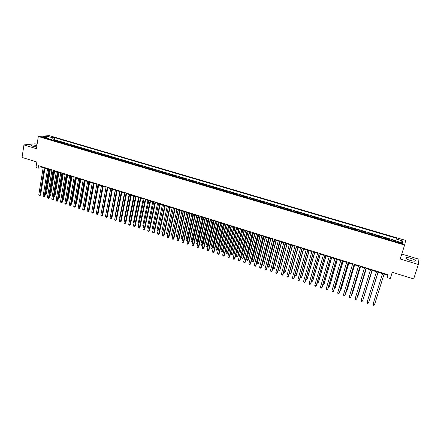 <?xml version="1.0" encoding="UTF-8"?>
<svg xmlns="http://www.w3.org/2000/svg" width="441" height="441" viewBox="0 0 441 441"><rect width="100%" height="100%" fill="white"/><g stroke="black" fill="none" stroke-linecap="round" stroke-linejoin="round"><path stroke-width="0.66" d="M36.895 145.613C33.207 144.835 31.3 144.797 31.168 145.497L32.827 146.269L36.675 147.002M410.362 260.46C414.066 261.441 415.687 261.43 415.218 260.422C414.463 259.699 412.969 258.988 410.731 258.283C407.054 257.307 405.444 257.324 405.902 258.327C406.635 259.043 408.123 259.755 410.362 260.46M42.595 137.487C44.238 137.879 45.109 137.928 45.225 137.642L44.508 137.327C42.876 136.936 42 136.886 41.889 137.173L42.595 137.487M37.088 144.378L35.142 143.794L23.946 144.913L22.05 157.409L36.829 161.996L35.958 167.486L38.13 168.164L43.179 167.63M405.67 240.417L49.254 135.613L38.323 136.512L404.618 245.036L405.67 240.417M404.618 245.036L400.202 258.988L418.344 264.49L418.95 259.22L401.762 254.055M418.344 264.49L413.658 278.938L392.253 272.295L390.279 278.558L387.204 277.587L388.091 274.754L38.527 165.673L38.13 168.164M391.9 239.904L391.663 240.665L391.9 239.904L395.549 240.979L395.307 241.745M389.221 239.943L389.48 239.187L385.853 238.112L385.621 238.879M383.163 238.146L383.444 237.401L379.839 236.337L379.607 237.098M377.132 236.365L377.441 235.626L373.858 234.568L373.632 235.329M371.14 234.59L371.476 233.862L367.91 232.809L367.684 233.565M365.181 232.826L365.539 232.109L361.995 231.062L361.769 231.817M359.25 231.067L359.635 230.362L356.108 229.32L355.887 230.075M353.357 229.326L353.765 228.625L350.259 227.589L350.038 228.344M347.491 227.589L347.927 226.9L344.438 225.869L344.217 226.619M341.659 225.864L342.117 225.18L338.644 224.155L338.429 224.904M335.855 224.144L336.34 223.477L332.889 222.451L332.674 223.201M330.089 222.435L330.59 221.773L327.161 220.759L326.952 221.509M324.35 220.737L324.879 220.087L321.461 219.078L321.257 219.822M318.639 219.05L319.19 218.405L315.795 217.402L315.591 218.146M312.961 217.369L313.54 216.735L310.161 215.732L309.957 216.476M307.316 215.693L307.912 215.07L304.555 214.078L304.351 214.817M301.699 214.034L302.317 213.416L298.976 212.43L298.778 213.168M296.115 212.38L296.754 211.768L293.43 210.787L293.232 211.526M290.553 210.732L291.214 210.137L287.907 209.155L287.714 209.894M285.024 209.095L285.707 208.505L282.422 207.535L282.229 208.268M279.528 207.468L280.233 206.884L276.959 205.919L276.766 206.653M274.054 205.848L274.782 205.274L271.524 204.31L271.336 205.043M268.613 204.238L269.363 203.67L266.121 202.717L265.934 203.444M263.2 202.634L263.966 202.077L260.747 201.124L260.565 201.857M257.814 201.041L258.602 200.49L255.4 199.541L255.218 200.275M252.456 199.453L253.266 198.913L250.075 197.97L249.898 198.698M247.131 197.877L247.958 197.342L244.783 196.405L244.606 197.133M241.828 196.306L242.671 195.782L239.518 194.85L239.342 195.572M236.552 194.746L237.418 194.227L234.276 193.301L234.105 194.023M231.305 193.191L232.192 192.684L229.066 191.758L228.896 192.48M226.084 191.648L226.988 191.146L223.879 190.225L223.708 190.947M220.891 190.11L221.812 189.613L218.719 188.698L218.554 189.421M215.721 188.583L216.663 188.092L213.587 187.182L213.422 187.899M210.578 187.056L211.542 186.576L208.477 185.672L208.317 186.389M205.462 185.545L206.443 185.071L203.4 184.167L203.235 184.884M200.374 184.035L201.372 183.572L198.34 182.673L198.18 183.39M195.313 182.535L196.328 182.078L193.312 181.19L193.152 181.901M190.275 181.047L191.306 180.595L188.307 179.708L188.147 180.419M185.259 179.564L186.311 179.118L183.324 178.236L183.169 178.947M180.27 178.087L181.339 177.646L178.368 176.769L178.219 177.475M175.309 176.615L176.394 176.185L173.44 175.314L173.285 176.02M170.369 175.154L171.472 174.73L168.534 173.864L168.385 174.564M165.458 173.699L166.577 173.285L163.65 172.42L163.501 173.12M160.568 172.255L161.704 171.841L158.793 170.981L158.644 171.681M155.706 170.81L156.853 170.408L153.959 169.553L153.815 170.254M150.861 169.377L152.029 168.98L149.146 168.131L149.003 168.831M146.043 167.955L147.228 167.563L144.361 166.715L144.218 167.415M141.252 166.533L142.454 166.152L139.599 165.309L139.455 166.003M136.484 165.121L137.697 164.747L134.858 163.903L134.72 164.598M131.732 163.716L132.967 163.346L130.139 162.508L130.001 163.203M127.014 162.321L128.259 161.952L125.442 161.125L125.31 161.814M122.311 160.926L123.574 160.568L120.773 159.741L120.641 160.43M117.631 159.543L118.91 159.19L116.121 158.369L115.994 159.058M112.979 158.165L114.269 157.817L111.496 156.996L111.369 157.685M108.343 156.792L109.649 156.45L106.893 155.634L106.761 156.323M103.734 155.43L105.057 155.094L102.306 154.284L102.18 154.967M99.148 154.069L100.482 153.744L97.748 152.933L97.621 153.617M94.578 152.718L95.929 152.399L93.211 151.594L93.084 152.277M90.036 151.373L91.397 151.059L88.691 150.254L88.569 150.938M85.51 150.034L86.888 149.725L84.192 148.926L84.077 149.609M81.012 148.7L82.401 148.397L79.722 147.603L79.601 148.286M76.53 147.377L77.936 147.079L75.268 146.285L75.152 146.969M72.07 146.054L73.493 145.762L70.836 144.979L70.72 145.657M67.633 144.742L69.066 144.455L66.42 143.672L66.31 144.35M63.217 143.435L64.662 143.154L62.032 142.371L61.916 143.049M58.824 142.134L60.279 141.859L57.661 141.081L57.551 141.754M400.566 242.633L399.193 242.23C397.694 241.839 397.038 241.833 397.231 242.214L400.356 243.415C401.861 243.807 402.517 243.812 402.324 243.432L400.566 242.633L400.323 243.404M48.582 139.102L48.174 138.182L46.101 138.369L395.34 241.756L396.409 238.195L54.612 137.614L52.606 137.79L51.15 139.863M48.174 138.182L43.356 136.76L47.826 136.385L52.606 137.79M396.161 239.033L402.903 241.018L402.44 242.903L395.605 240.885M395.549 240.979L395.671 240.577L54.271 139.703L53.311 139.797L53.201 140.47M54.447 140.839L55.919 140.569L53.311 139.797M56.194 141.357L57.661 141.081M60.577 142.652L62.032 142.371M64.981 143.959L66.42 143.672M69.408 145.265L70.836 144.979M73.851 146.583L75.268 146.285M78.322 147.906L79.722 147.603M82.809 149.234L84.192 148.926M87.318 150.568L88.691 150.254M91.849 151.908L93.211 151.594M96.403 153.259L97.748 152.933M100.978 154.615L102.306 154.284M105.575 155.971L106.893 155.634M110.195 157.343L111.496 156.996M114.836 158.716L116.121 158.369M119.5 160.094L120.773 159.741M124.186 161.483L125.442 161.125M128.899 162.878L130.139 162.508M133.629 164.278L134.858 163.903M138.386 165.684L139.599 165.309M143.165 167.1L144.361 166.715M147.967 168.523L149.146 168.131M152.795 169.95L153.959 169.553M157.646 171.389L158.793 170.981M162.52 172.833L163.65 172.42M167.42 174.283L168.534 173.864M172.343 175.739L173.44 175.314M177.293 177.205L178.368 176.769M182.265 178.677L183.324 178.236M187.265 180.154L188.307 179.708M192.287 181.642L193.312 181.19M197.336 183.136L198.34 182.673M202.408 184.641L203.4 184.167M207.507 186.146L208.477 185.672M212.634 187.668L213.587 187.182M217.788 189.189L218.719 188.698M222.964 190.721L223.879 190.225M228.168 192.265L229.066 191.758M233.399 193.814L234.276 193.301M238.658 195.369L239.518 194.85M243.945 196.934L244.783 196.405M249.259 198.505L250.075 197.97M254.6 200.087L255.4 199.541M259.964 201.68L260.747 201.124M265.361 203.273L266.121 202.717M270.785 204.883L271.524 204.31M276.242 206.498L276.959 205.919M281.722 208.119L282.422 207.535M287.234 209.751L287.907 209.155M292.774 211.388L293.43 210.787M298.342 213.042L298.976 212.43M303.943 214.695L304.555 214.078M309.571 216.366L310.161 215.732M315.232 218.036L315.795 217.402M320.921 219.723L321.461 219.078M326.643 221.415L327.161 220.759M332.393 223.118L332.889 222.451M338.175 224.833L338.644 224.155M343.986 226.553L344.438 225.869M349.834 228.284L350.259 227.589M355.711 230.02L356.108 229.32M361.62 231.773L361.995 231.062M367.557 233.532L367.91 232.809M373.533 235.296L373.858 234.568M379.541 237.076L379.839 236.337M385.583 238.862L385.853 238.112M23.946 144.913L36.41 148.689L38.323 136.512M384.078 274.098L387.86 275.278L387.204 277.587M44.949 168.181L47.534 168.986M49.304 169.542L51.911 170.353M53.675 170.904L56.305 171.725M58.069 172.277L60.726 173.109M62.484 173.655L65.163 174.493M66.922 175.044L69.623 175.887M71.376 176.433L74.099 177.288M75.858 177.833L78.603 178.693M80.356 179.239L83.129 180.104M84.876 180.65L87.671 181.521M89.418 182.072L92.241 182.949M93.983 183.495L96.827 184.382M98.569 184.928L101.441 185.826M103.183 186.367L106.077 187.271M107.813 187.816L110.73 188.726M112.466 189.266L115.41 190.187M117.141 190.727L120.112 191.653M121.843 192.193L124.836 193.13M126.567 193.671L129.588 194.613M131.308 195.154L134.356 196.107M136.082 196.642L139.152 197.601M140.872 198.141L143.975 199.106M145.69 199.646L148.815 200.622M150.53 201.157L153.683 202.143M155.392 202.673L158.578 203.67M160.281 204.2L163.49 205.203M165.193 205.738L168.434 206.746L162.977 232.153L162.63 232.616L161.77 231.768L162.966 232.159M170.132 207.276L173.396 208.301M175.094 208.83L178.39 209.855M180.082 210.385L183.406 211.421M185.093 211.95L188.445 212.997M190.132 213.527L193.511 214.58M195.198 215.103L198.604 216.173M200.286 216.696L203.725 217.771M205.401 218.295L208.869 219.375M210.539 219.899L214.039 220.991M215.71 221.514L219.238 222.617M220.902 223.135L224.463 224.249M226.123 224.767L229.717 225.886M231.371 226.404L234.992 227.534M236.646 228.052L240.301 229.193M241.949 229.706L245.637 230.858M247.28 231.371L250.995 232.534M252.638 233.046L256.386 234.215M258.024 234.728L261.805 235.907M263.437 236.42L267.252 237.611M268.878 238.118L272.731 239.32M274.352 239.827L278.232 241.04M279.853 241.547L283.767 242.77M285.382 243.272L289.329 244.507M290.939 245.009L294.924 246.254M296.528 246.756L300.547 248.007M302.146 248.509L306.203 249.777M307.796 250.273L311.886 251.552M313.474 252.048L317.597 253.338M319.179 253.829L323.347 255.13M324.923 255.62L329.118 256.932M330.695 257.423L334.928 258.746M336.494 259.236L340.766 260.57M342.332 261.061L346.637 262.406M348.197 262.891L352.541 264.247M354.095 264.732L358.478 266.105M360.027 266.585L364.448 267.968M365.986 268.448L370.451 269.842M371.983 270.322L376.487 271.728M378.014 272.202L382.556 273.624M388.03 274.732L387.86 275.278M42.672 166.963L42.595 167.448M395.671 240.577L396.409 238.195M54.271 139.703L54.612 137.614M400.698 242.39L402.903 241.018M47.826 136.385L47.992 138.127M384.249 273.552L374.464 304.957L372.97 304.466L382.722 273.078M374.464 304.957L373.836 305.387L373.24 305.194L372.97 304.466M378.169 271.656L368.494 302.995L367.006 302.509L376.653 271.182M378.18 271.662L368.494 302.995L367.871 303.43L367.276 303.237L367.006 302.509M372.121 269.771L362.552 301.049L361.074 300.564L370.616 269.297M372.149 269.776L362.717 300.619L361.94 301.484L361.35 301.291L361.074 300.564M366.113 267.891L356.648 299.114L355.176 298.629L364.613 267.422M366.151 267.908L356.819 298.689L356.041 299.549L355.457 299.356L355.176 298.629M360.132 266.028L350.771 297.184L349.305 296.705L358.643 265.565M360.187 266.044L350.959 296.765L350.176 297.625L349.592 297.432L349.305 296.705M369.58 299.533L378.119 272.24M369.541 299.654L378.108 272.235M363.643 297.598L372.204 270.388M363.566 297.846L372.176 270.383M357.734 295.668L358.191 295.354L366.317 268.552M357.618 296.054L358.02 295.762L366.278 268.536M351.863 293.756L352.243 293.877L352.425 293.474L360.462 266.722M351.709 294.274L352.243 293.877L360.407 266.706M354.184 264.17L344.928 295.272L343.473 294.792L352.706 263.707M354.255 264.192L345.127 294.858L344.344 295.707L343.76 295.52L343.473 294.792M346.02 291.848L346.494 292.003L346.687 291.606L354.641 264.903M345.854 292.416L346.494 292.003L354.575 264.881M348.269 262.323L339.118 293.364L337.668 292.89L346.797 261.866M348.357 262.351L339.327 292.956L338.539 293.805L337.96 293.612L337.668 292.89M340.215 289.957L340.777 290.139L340.981 289.743L348.848 263.095M340.044 290.525L340.777 290.139L348.77 263.073M342.392 260.493L333.335 291.468L331.897 290.999L340.926 260.036M342.486 260.521L333.561 291.066L332.768 291.909L332.189 291.722L331.897 290.999M334.432 288.072L335.088 288.287L335.303 287.896L343.092 261.298M334.267 288.64L335.088 288.287L342.999 261.265M336.544 258.663L327.586 289.583L326.153 289.114L335.083 258.211M336.654 258.702L327.823 289.186L327.024 290.029L326.45 289.836L326.153 289.114M328.688 286.198L329.433 286.441L329.659 286.055L337.359 259.506M328.523 286.76L329.433 286.441L337.255 259.473M330.722 256.849L321.869 287.708L320.442 287.245L329.273 256.397M330.849 256.888L322.112 287.317L321.313 288.155L320.745 287.967L320.442 287.245M324.94 255.047L316.18 285.845L314.764 285.382L323.496 254.595M325.072 255.085L316.44 285.459L315.635 286.286L315.067 286.104L314.764 285.382M319.185 253.25L310.525 283.993L309.113 283.53L317.752 252.803M319.334 253.294L310.789 283.607L309.984 284.434L309.422 284.252L309.113 283.53M313.457 251.464L304.896 282.146L303.491 281.683L312.035 251.017M313.623 251.513L305.178 281.766L304.362 282.593L303.491 281.683M307.768 249.689L299.296 280.311L297.901 279.853L306.346 249.242M307.939 249.738L299.588 279.936L298.772 280.757L297.901 279.853M302.102 247.919L293.728 278.486L292.339 278.028L300.69 247.478M302.289 247.98L294.031 278.117L293.215 278.933L292.339 278.028M296.473 246.161L288.188 276.667L286.81 276.215L295.068 245.725M296.672 246.227L288.502 276.303L287.681 277.119L286.81 276.215M290.867 244.413L282.681 274.864L281.308 274.412L289.472 243.978M291.082 244.479L283.006 274.5L282.179 275.311L281.308 274.412M285.294 242.677L277.202 273.067L275.834 272.621L283.91 242.241M285.52 242.743L277.532 272.709L276.705 273.514L275.834 272.621M279.754 240.946L271.75 271.276L270.388 270.835L278.37 240.516M279.991 241.018L272.091 270.928L271.265 271.728L270.388 270.835M274.241 239.226L266.325 269.501L264.975 269.06L272.869 238.796M274.489 239.303L266.678 269.153L265.846 269.953L264.975 269.06M268.756 237.512L260.929 267.731L259.584 267.29L267.389 237.087M269.016 237.594L261.293 267.389L260.46 268.183L259.584 267.29M261.293 267.389L260.46 268.183M322.972 284.335L323.804 284.605L324.047 284.225L331.66 257.726M322.806 284.897L323.804 284.605L331.544 257.693M317.283 282.477L318.209 282.78L318.457 282.405L325.993 255.956M317.123 283.039L317.669 283.221L318.209 282.78L325.86 255.918M311.627 280.636L312.641 280.967L312.901 280.592L320.353 254.198M311.5 281.093L312.107 281.408L312.641 280.967L320.21 254.148M306.004 278.8L307.101 279.159L307.371 278.795L314.747 252.445M305.905 279.142L306.578 279.6L307.101 279.159L314.587 252.395M300.409 276.976L301.594 277.361L301.876 277.003L309.163 250.703M300.343 277.202L301.076 277.802L301.594 277.361L308.998 250.648M294.842 275.162L296.109 275.575L296.402 275.217L303.617 248.967M294.808 275.278L295.602 276.016L296.109 275.575L303.436 248.911M297.901 247.186L290.658 273.795L290.156 274.241L289.302 273.359L290.658 273.795L290.961 273.442L298.094 247.241M291.027 245.036L283.883 271.584L285.233 272.025L292.603 245.527M283.883 271.584L284.197 272.295L284.737 272.472L285.233 272.025L292.4 245.466M285.559 243.327L278.492 269.831L279.837 270.267L287.135 243.823M278.492 269.831L279.351 270.713L279.837 270.267L286.92 243.752M280.118 241.629L273.128 268.078L274.467 268.519L281.7 242.126M273.128 268.078L273.453 268.79L273.988 268.96L274.467 268.519L281.474 242.054M274.704 239.937L267.797 266.342L269.126 266.777L276.298 240.433M267.797 266.342L268.652 267.224L269.126 266.777L276.055 240.362M269.324 238.256L262.489 264.611L263.812 265.041L270.917 238.757M264.165 264.71L263.343 265.488L263.812 265.041L270.664 238.675M263.343 265.488L262.489 264.611M263.299 235.808L255.56 265.973L254.225 265.532L261.943 235.384M263.569 235.896L255.94 265.636L255.096 266.425L254.225 265.532M255.94 265.636L255.096 266.425M257.875 234.116L250.223 264.22L248.889 263.784L256.519 233.697M258.156 234.204L250.609 263.889L249.766 264.672L248.889 263.784M250.609 263.889L249.766 264.672M252.472 232.435L244.909 262.478L243.586 262.048L251.127 232.01M252.77 232.523L245.306 262.152L244.457 262.935L243.586 262.048M245.306 262.152L244.457 262.935M247.103 230.759L239.623 260.747L238.311 260.317L245.764 230.34M247.407 230.852L240.031 260.422L239.182 261.204L238.311 260.317M240.031 260.422L239.182 261.204M263.966 236.585L257.208 262.891L258.525 263.316L265.565 237.082M258.889 262.99L258.068 263.768L258.525 263.316L265.3 237.004M258.068 263.768L257.208 262.891M258.635 234.921L251.954 261.177L253.266 261.601L253.641 261.281L260.24 235.422M253.641 261.281L252.814 262.053L253.266 261.601L259.97 235.334M252.814 262.053L251.954 261.177M253.338 233.267L246.728 259.473L248.029 259.898L248.415 259.578L254.942 233.769M248.415 259.578L247.588 260.344L248.029 259.898L254.661 233.68M247.588 260.344L246.728 259.473M248.062 231.619L241.53 257.776L242.826 258.2L243.217 257.886L249.672 232.12M243.217 257.886L242.385 258.647L242.826 258.2L249.38 232.027M242.385 258.647L241.53 257.776M241.762 229.088L234.369 259.021L233.057 258.591L240.428 228.675M242.076 229.188L234.783 258.707L233.934 259.479L233.057 258.591M234.783 258.707L233.934 259.479M242.815 229.982L236.354 256.089L237.644 256.508L238.046 256.199L244.43 230.483M238.046 256.199L237.214 256.96L237.644 256.508L244.127 230.389M237.214 256.96L236.354 256.089M236.448 227.429L229.138 257.307L227.832 256.882L235.119 227.016M236.773 227.534L229.563 256.993L228.708 257.764L227.832 256.882M229.563 256.993L228.708 257.764M237.594 228.35L231.205 254.407L232.49 254.826L232.903 254.523L239.215 228.851M232.903 254.523L232.065 255.278L232.49 254.826L238.901 228.758M232.065 255.278L231.205 254.407M231.161 225.781L223.934 255.604L222.639 255.179L229.838 225.368M231.497 225.886L224.37 255.295L223.51 256.061L222.639 255.179M224.37 255.295L223.51 256.061M232.401 226.729L226.084 252.737L227.363 253.156L227.782 252.858L234.022 227.231M227.782 252.858L226.944 253.608L227.363 253.156L233.697 227.132M226.944 253.608L226.084 252.737M225.897 224.138L218.758 253.906L217.468 253.481L224.59 223.73M226.25 224.249L219.199 253.597L218.339 254.363L217.468 253.481M219.199 253.597L218.339 254.363M227.236 225.114L220.985 251.078L222.258 251.491L222.688 251.194L228.862 225.621M222.688 251.194L221.845 251.943L222.258 251.491L228.526 225.516M221.845 251.943L220.985 251.078M220.665 222.507L213.604 252.219L212.319 251.794L219.359 222.099M221.024 222.617L214.061 251.916L213.196 252.676L212.319 251.794M214.061 251.916L213.196 252.676M222.093 223.504L215.919 249.424L217.181 249.838L217.622 249.545L223.725 224.017M217.622 249.545L216.774 250.29L217.181 249.838L223.378 223.907M216.774 250.29L215.919 249.424M215.462 220.88L208.483 250.538L207.204 250.119L214.161 220.478M215.831 220.996L208.946 250.24L208.08 250.995L207.204 250.119M208.946 250.24L208.08 250.995M216.978 221.911L210.87 247.781L212.132 248.189L212.579 247.903L218.615 222.418M212.579 247.903L211.73 248.641L212.132 248.189L218.256 222.308M211.73 248.641L210.87 247.781M210.28 219.265L203.384 248.867L202.11 248.448L208.99 218.863M210.66 219.386L203.852 248.57L202.987 249.325L202.11 248.448M203.852 248.57L202.987 249.325M211.889 220.318L205.853 246.144L207.105 246.552L207.562 246.265L213.527 220.831M207.562 246.265L206.708 247.004L207.105 246.552L213.157 220.715M206.708 247.004L205.853 246.144M205.126 217.656L198.307 247.203L197.044 246.789L203.841 217.259M205.517 217.782L198.792 246.91L197.921 247.66L197.044 246.789M198.792 246.91L197.921 247.66M206.823 218.736L200.853 244.512L202.105 244.92L202.568 244.639L208.466 219.249M202.568 244.639L201.713 245.372L208.086 219.133M201.713 245.372L200.853 244.512M199.999 216.057L193.263 245.549L192.006 245.135L198.72 215.66M200.401 216.184L193.753 245.262L192.877 246.006L192.006 245.135M193.753 245.262L192.877 246.006M201.785 217.165L195.887 242.892L197.127 243.294L197.601 243.019L203.433 217.678M197.601 243.019L196.747 243.752L203.042 217.556M196.747 243.752L195.887 242.892M194.9 214.464L188.241 243.901L186.99 243.487L193.627 214.072M195.313 214.596L188.737 243.619L187.86 244.364L186.99 243.487M188.737 243.619L187.86 244.364M196.774 215.599L190.942 241.277L192.171 241.679L192.656 241.409L198.422 216.112M192.656 241.409L191.796 242.137L198.026 215.991M191.796 242.137L190.942 241.277M189.823 212.882L183.241 242.263L181.995 241.855L188.561 212.49M190.247 213.014L183.748 241.982L182.872 242.726L181.995 241.855M183.748 241.982L182.872 242.726M191.785 214.039L186.019 239.672L187.243 240.075L187.739 239.805L193.434 214.558M187.739 239.805L186.879 240.532L193.031 214.431M186.879 240.532L186.019 239.672M184.773 211.305L178.269 240.632L177.034 240.224L183.517 210.914M185.209 211.443L178.787 240.356L177.905 241.095L177.034 240.224M178.787 240.356L177.905 241.095M186.819 212.49L181.119 238.079L182.342 238.476L188.059 212.876M182.806 238.245L181.979 238.934L181.119 238.079M181.979 238.934L182.806 238.228M179.752 209.74L173.324 239.011L172.089 238.603L178.5 209.348M180.193 209.877L173.848 238.741L172.966 239.474L172.089 238.603M173.848 238.741L172.966 239.474M181.879 210.947L176.246 236.486L177.464 236.883L183.114 211.333M177.789 236.789L177.106 237.341L176.246 236.486M177.106 237.341L177.811 236.707M174.752 208.18L168.401 237.396L167.172 236.993L173.506 207.794M175.204 208.323L168.936 237.131L168.049 237.859L167.172 236.993M168.936 237.131L168.049 237.859M176.968 209.414L171.395 234.904L172.607 235.301L178.192 209.795M172.806 235.34L172.255 235.759L171.395 234.904M172.255 235.759L172.839 235.185M169.779 206.631L163.501 235.792L162.282 235.389L168.539 206.239M170.243 206.774L164.046 235.527L163.159 236.255L162.282 235.389M164.046 235.527L163.159 236.255M172.078 207.887L166.571 233.333L167.773 233.724L173.296 208.268M167.845 233.89L166.952 234.028L166.571 233.333M167.431 234.182L167.894 233.669M164.835 205.082L158.628 234.193L157.415 233.796L163.6 204.701M165.303 205.23L159.179 233.934L158.286 234.656L157.415 233.796M159.179 233.934L158.286 234.656M167.211 206.366L161.77 231.768M162.911 232.451L162.63 232.616M159.907 203.549L153.777 232.6L152.569 232.209L158.683 203.163M160.386 203.698L154.339 232.346L153.446 233.069L152.569 232.209M154.339 232.346L153.446 233.069M162.365 204.856L156.99 230.208L158.099 230.571M158.01 230.985L157.371 230.902L156.99 230.208M158.054 230.77L157.85 231.056M155.012 202.017L148.953 231.018L147.752 230.626L153.788 201.636M155.497 202.171L149.521 230.77L148.623 231.486L147.752 230.626M149.521 230.77L148.623 231.486M157.547 203.351L152.233 228.659L153.248 228.989M153.143 229.48L152.233 228.659M150.133 200.495L144.152 229.447L142.956 229.055L148.92 200.12M150.635 200.655L144.725 229.199L143.827 229.91L142.956 229.055M144.725 229.199L143.827 229.91M152.751 201.851L147.498 227.115L148.419 227.413M148.308 227.942L147.498 227.115M145.282 198.985L139.373 227.881L138.182 227.49L144.075 198.604M145.789 199.145L139.951 227.633L139.053 228.344L138.182 227.49M139.951 227.633L139.053 228.344M147.983 200.357L142.79 225.577L143.617 225.847M143.507 226.376L142.79 225.577M140.459 197.48L134.615 226.321L133.43 225.93L139.257 197.105M140.971 197.64L135.205 226.079L134.307 226.79L133.43 225.93M135.205 226.079L134.307 226.79M143.231 198.874L138.105 224.05L138.832 224.287M138.728 224.816L138.105 224.05M135.657 195.98L129.886 224.767L128.706 224.381L134.461 195.606M136.181 196.14L130.481 224.535L129.577 225.235L128.706 224.381M130.481 224.535L129.577 225.235M138.507 197.403L133.436 222.529L134.075 222.738M133.97 223.262L133.436 222.529M130.878 194.487L125.172 223.223L124.004 222.837L129.687 194.117M131.407 194.652L125.779 222.992L124.875 223.692L124.004 222.837M125.779 222.992L124.875 223.692M133.805 195.931L128.794 221.013L129.34 221.195M129.235 221.718L128.794 221.013M126.12 193.004L120.487 221.691L119.318 221.305L124.935 192.634M126.661 193.175L121.104 221.459L120.195 222.159L119.318 221.305M121.104 221.459L120.195 222.159M129.125 194.47L124.175 219.508L124.632 219.657M124.538 220.136L124.175 219.508M121.391 191.526L115.823 220.158L114.66 219.778L120.211 191.157M121.936 191.697L116.446 219.932L115.536 220.627L114.66 219.778M116.446 219.932L115.536 220.627M124.467 193.015L119.577 218.008L119.941 218.13M119.869 218.51L119.577 218.008M116.678 190.06L111.182 218.637L110.029 218.256L115.503 189.691M117.24 190.231L111.81 218.416L110.9 219.105L110.029 218.256M111.81 218.416L110.9 219.105M119.831 191.57L115.002 216.514L115.277 216.608M115.222 216.895L115.002 216.514M111.992 188.594L106.568 217.121L105.416 216.746L110.823 188.23M112.56 188.77L107.202 216.906L106.287 217.595L105.416 216.746M107.202 216.906L106.287 217.595M115.217 190.126L110.636 215.092M107.328 187.138L101.97 215.616L100.824 215.241L106.165 186.78M107.907 187.32L102.61 215.401L101.695 216.084L100.824 215.241M102.61 215.401L101.695 216.084M110.625 188.693L106.011 213.587M102.687 185.694L97.395 214.117L96.254 213.742L101.535 185.33M103.271 185.876L98.045 213.907L97.125 214.585L96.254 213.742M98.045 213.907L97.125 214.585M106.061 187.265L101.397 212.082M98.073 184.25L92.842 212.623L91.706 212.253L96.921 183.891M98.663 184.437L93.498 212.413L92.577 213.097L91.706 212.253M93.498 212.413L92.577 213.097M98.624 210.792L103.216 186.378M93.475 182.817L88.31 211.14L87.18 210.77L92.329 182.458M94.076 183.004L88.972 210.936L88.051 211.608L87.18 210.77M88.972 210.936L88.051 211.608M94.06 209.365L98.696 184.966M88.9 181.389L83.801 209.662L82.676 209.293L87.759 181.036M89.506 181.576L84.474 209.458L83.547 210.131L82.676 209.293M84.474 209.458L83.547 210.131M89.523 207.943L94.192 183.561M84.347 179.967L79.314 208.191L78.195 207.821L83.211 179.614M84.964 180.16L79.992 207.992L79.066 208.659L78.195 207.821M79.992 207.992L79.066 208.659M85.003 206.526L85.322 206.432L89.71 182.161M85.322 206.432L84.959 206.763M79.815 178.555L74.849 206.724L73.735 206.36L78.691 178.203M80.444 178.748L75.532 206.531L74.606 207.198L73.735 206.36M75.532 206.531L74.606 207.198M80.505 205.115L80.918 204.999L85.251 180.766M80.918 204.999L80.449 205.418M75.312 177.15L70.4 205.269L69.292 204.905L74.187 176.797M75.94 177.343L71.095 205.076L70.163 205.738L69.292 204.905M71.095 205.076L70.163 205.738M76.028 203.709L76.536 203.566L80.813 179.382M76.536 203.566L75.962 204.084M70.825 175.75L65.974 203.814L64.871 203.455L69.706 175.397M71.464 175.948L66.674 203.626L65.748 204.288L64.871 203.455M66.674 203.626L65.748 204.288M71.574 202.303L72.17 202.143L76.398 178.004M72.17 202.143L71.503 202.728M66.359 174.355L61.575 202.375L60.472 202.011L65.246 174.008M67.004 174.559L62.275 202.187L61.349 202.843L60.472 202.011M62.275 202.187L61.349 202.843M67.148 200.909L67.826 200.727L71.999 176.626M67.826 200.727L67.071 201.333M61.911 172.966L57.187 200.936L56.095 200.578L60.803 172.624M62.567 173.17L57.903 200.754L56.966 201.41L56.095 200.578M57.903 200.754L56.966 201.41M62.743 199.475L63.498 199.321L67.622 175.259M62.699 199.729L66.988 175.066M63.498 199.321L62.661 199.944M57.49 171.588L52.826 199.503L51.74 199.15L56.387 171.246M58.151 171.792L53.543 199.326L52.611 199.977L51.74 199.15M53.543 199.326L52.611 199.977M58.361 198.048L59.193 197.915L63.267 173.903M59.193 197.915L58.278 198.56L62.628 173.699M53.085 170.215L48.482 198.081L47.402 197.728L51.988 169.873M53.758 170.424L49.21 197.904L48.273 198.555L47.402 197.728M49.21 197.904L48.273 198.555M53.995 196.625L54.91 196.521L58.929 172.547M54.91 196.521L53.995 197.16L58.284 172.343M48.703 168.848L44.161 196.664L43.086 196.311L47.611 168.506M49.381 169.057L44.894 196.493L43.957 197.138L43.086 196.311M44.894 196.493L43.957 197.138M49.657 195.209L50.643 195.131L54.612 171.196M50.643 195.131L49.723 195.765L53.956 170.992M44.343 167.486L39.861 195.253L38.786 194.9L43.257 167.145M45.026 167.701L40.6 195.082L39.861 195.253L39.657 195.727L38.786 194.9M40.6 195.082L39.657 195.727M45.335 193.797L46.399 193.748L50.318 169.857M46.399 193.748L45.478 194.382L49.657 169.653M389.326 239.623L391.757 240.345M54.877 140.668L56.624 141.186M59.248 141.963L61.001 142.482M63.642 143.259L65.4 143.783M68.052 144.565L69.821 145.089M72.489 145.877L74.264 146.406M76.943 147.195L78.73 147.724M81.42 148.523L83.217 149.052M85.918 149.852L87.72 150.387M90.433 151.191L92.246 151.726M94.975 152.531L96.799 153.071M99.539 153.881L101.369 154.422M104.12 155.238L105.961 155.783M108.729 156.599L110.581 157.15M113.359 157.972L115.217 158.523M118.012 159.35L119.875 159.901M122.681 160.728L124.56 161.285M127.377 162.117L129.263 162.679M132.102 163.517L133.992 164.074M136.842 164.917L138.744 165.485M141.611 166.329L143.523 166.896M146.395 167.745L148.319 168.313M151.208 169.173L153.143 169.741M156.048 170.601L157.988 171.174M160.91 172.04L162.861 172.618M165.794 173.484L167.751 174.063M170.7 174.939L172.674 175.518M175.634 176.4L177.618 176.984M180.595 177.866L182.585 178.451M185.578 179.338L187.579 179.928M190.584 180.821L192.596 181.416M195.617 182.309L197.64 182.91M200.677 183.809L202.711 184.41M205.76 185.314L207.805 185.915M210.875 186.824L212.926 187.431M216.007 188.346L218.069 188.952M221.173 189.873L223.245 190.484M226.36 191.405L228.444 192.022M231.575 192.949L233.669 193.566M236.817 194.498L238.923 195.12M242.087 196.058L244.204 196.686M247.384 197.629L249.512 198.257M252.71 199.2L254.848 199.834M258.062 200.787L260.212 201.421M263.442 202.375L265.603 203.014M268.85 203.979L271.022 204.618M274.285 205.583L276.468 206.234M279.754 207.204L281.948 207.854M285.244 208.83L287.449 209.481M290.768 210.462L292.984 211.118M296.319 212.104L298.551 212.766M301.903 213.758L304.141 214.42M307.515 215.417L309.764 216.084M313.154 217.088L315.42 217.755M318.826 218.764L321.103 219.436M324.526 220.45L326.814 221.128M330.259 222.148L332.558 222.826M336.02 223.852L338.335 224.535M341.819 225.566L344.145 226.255M347.64 227.291L349.983 227.98M353.5 229.022L355.854 229.717M359.387 230.764L361.752 231.464M365.313 232.517L367.689 233.223M371.267 234.281L373.659 234.987M377.253 236.051L379.657 236.762M383.273 237.831L385.688 238.548M398.951 243.002L399.193 242.23M414.987 261.138L415.218 260.422"/></g></svg>
